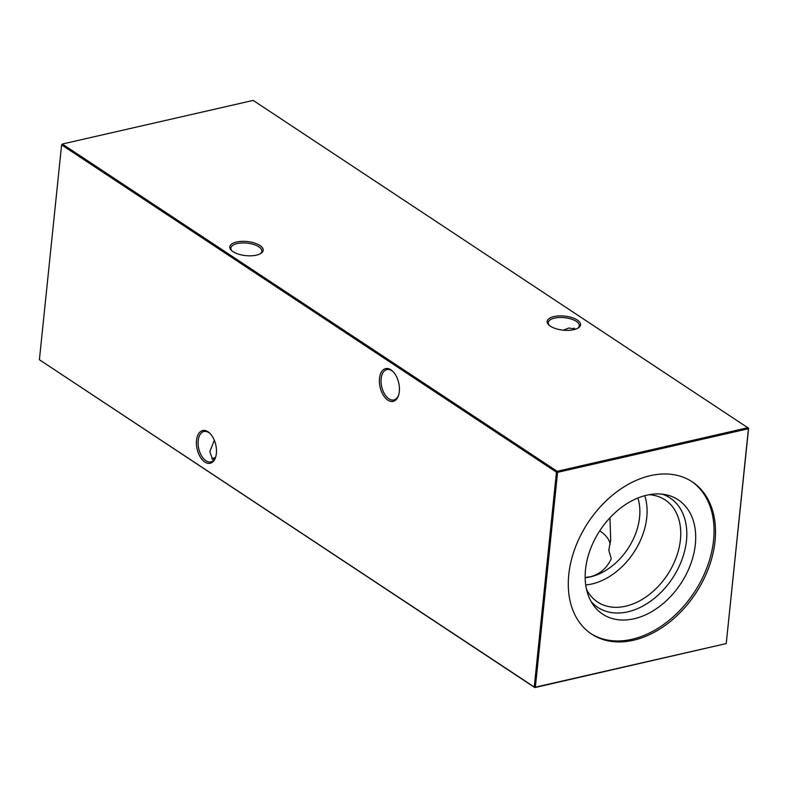<?xml version="1.0" encoding="UTF-8"?>
<svg xmlns="http://www.w3.org/2000/svg" width="788" height="788" viewBox="0 0 788 788"><rect width="100%" height="100%" fill="white"/><g stroke="black" fill="none" stroke-linecap="round" stroke-linejoin="round"><path stroke-width="1.18" d="M215.154 458.124A16.784 7.072 5.9 0 0 214.218 458.32A16.784 7.072 5.9 0 0 212.08 458.931M211.873 458.764A15.583 6.57 -174.1 0 1 215.035 457.7A15.583 6.57 -174.1 0 1 215.39 457.631M573.782 329.679A16.784 7.072 -174.1 0 1 548.744 324.863A16.784 7.072 -174.1 0 1 553.954 316.569A16.784 7.072 -174.1 0 1 575.023 318.785A16.784 7.072 -174.1 0 1 578.313 327.916A16.784 7.072 -174.1 0 1 573.782 329.679M577.693 328.281A15.583 6.57 5.9 0 0 579.259 325.808A15.583 6.57 5.9 0 0 571.054 319.002A15.583 6.57 5.9 0 0 554.545 318.116A15.583 6.57 5.9 0 0 548.251 322.607A15.583 6.57 5.9 0 0 549.275 325.346M256.405 255.145A16.784 7.072 -174.1 0 1 231.367 250.328A16.784 7.072 -174.1 0 1 236.567 242.024A16.784 7.072 -174.1 0 1 257.646 244.241A16.784 7.072 -174.1 0 1 260.926 253.381A16.784 7.072 -174.1 0 1 256.405 255.145M260.316 253.746A15.583 6.57 5.9 0 0 261.872 251.273A15.583 6.57 5.9 0 0 253.667 244.467A15.583 6.57 5.9 0 0 237.168 243.581A15.583 6.57 5.9 0 0 230.874 248.062A15.583 6.57 5.9 0 0 231.899 250.811M572.846 329.876A15.583 8.875 77.1 0 1 574.048 328.054M393.517 372.094A15.583 8.875 -102.9 0 0 391.823 370.715A15.583 8.875 -102.9 0 0 386.898 369.572A15.583 8.875 -102.9 0 0 381.156 378.683A15.583 8.875 -102.9 0 0 388.917 398.826A15.583 8.875 -102.9 0 0 393.842 399.959A15.583 8.875 -102.9 0 0 398.708 394.818M379.491 378.427A16.784 9.554 77.1 0 1 393.163 371.709A16.784 9.554 77.1 0 1 399.319 391.547A16.784 9.554 77.1 0 1 398.561 395.32A16.784 9.554 77.1 0 1 386.534 399.122A16.784 9.554 77.1 0 1 379.491 378.427M210.554 434.021A15.583 8.875 -102.9 0 0 208.859 432.642A15.583 8.875 -102.9 0 0 203.934 431.509A15.583 8.875 -102.9 0 0 198.202 440.61A15.583 8.875 -102.9 0 0 205.954 460.753A15.583 8.875 -102.9 0 0 210.879 461.896A15.583 8.875 -102.9 0 0 215.745 456.754M196.527 440.364A16.784 9.554 77.1 0 1 210.199 433.646A16.784 9.554 77.1 0 1 216.365 453.474A16.784 9.554 77.1 0 1 215.597 457.247A16.784 9.554 77.1 0 1 203.57 461.049A16.784 9.554 77.1 0 1 196.527 440.364M214.326 440.256L209.825 451.682L212.524 459.256L213.952 459.946M563.341 330.182L568.788 328.015L575.92 329.069M609.942 517.795L610.7 540.066L608.799 550.29L611.281 558.741C606.839 568.187 599.855 574.206 590.31 576.786L585.159 577.486M610.079 544.597A54.943 23.148 5.9 0 0 599.747 530.836M644.742 495.691A61.218 43.212 -56.5 0 1 646.761 517.509A61.218 43.212 -56.5 0 1 585.72 584.932M637.886 498.006A54.943 38.789 -56.5 0 1 639.59 517.243A54.943 38.789 -56.5 0 1 590.439 576.865A54.943 38.789 -56.5 0 1 585.169 577.722M649.115 494.706A61.218 43.212 -56.5 0 1 665.131 499.917A61.218 43.212 -56.5 0 1 680.418 539.77A61.218 43.212 -56.5 0 1 648.347 595.245A61.218 43.212 -56.5 0 1 597.59 602.042A61.218 43.212 -56.5 0 1 586.518 589.345M662.156 494.155A65.562 46.275 -56.5 0 1 686.466 540.666A65.562 46.275 -56.5 0 1 647.332 603.411A65.562 46.275 -56.5 0 1 591.128 601.559M585.523 569.527A68.517 48.364 -56.5 0 1 666.087 494.785A68.517 48.364 -56.5 0 1 695.341 544.429A68.517 48.364 -56.5 0 1 652.277 611.33A68.517 48.364 -56.5 0 1 593.236 604.928A68.517 48.364 -56.5 0 1 585.523 569.527M691.5 481.36A91.25 64.409 -56.5 0 1 713.564 540.273A91.25 64.409 -56.5 0 1 666.224 622.609A91.25 64.409 -56.5 0 1 590.833 633.562M568.769 574.659A91.25 64.409 -56.5 0 1 616.58 491.968A91.25 64.409 -56.5 0 1 692.228 481.842A91.25 64.409 -56.5 0 1 715.021 541.238A91.25 64.409 -56.5 0 1 667.219 623.929A91.25 64.409 -56.5 0 1 591.561 634.054A91.25 64.409 -56.5 0 1 568.769 574.659M748.6 428.258L253.184 100.411L62.321 144.027L557.165 471.303L748.039 427.687L748.6 428.258L726.231 643.569L748.433 428.721L557.569 472.337L535.367 687.175L726.231 643.569L534.816 687.589L39.4 359.742L534.254 687.018L556.456 472.17L61.602 144.893L39.4 359.742M534.254 687.018L535.367 687.175L534.254 687.018M556.456 472.17L557.569 472.337L557.165 471.303L556.456 472.17M61.602 144.893L62.321 144.027L61.602 144.893"/></g></svg>
